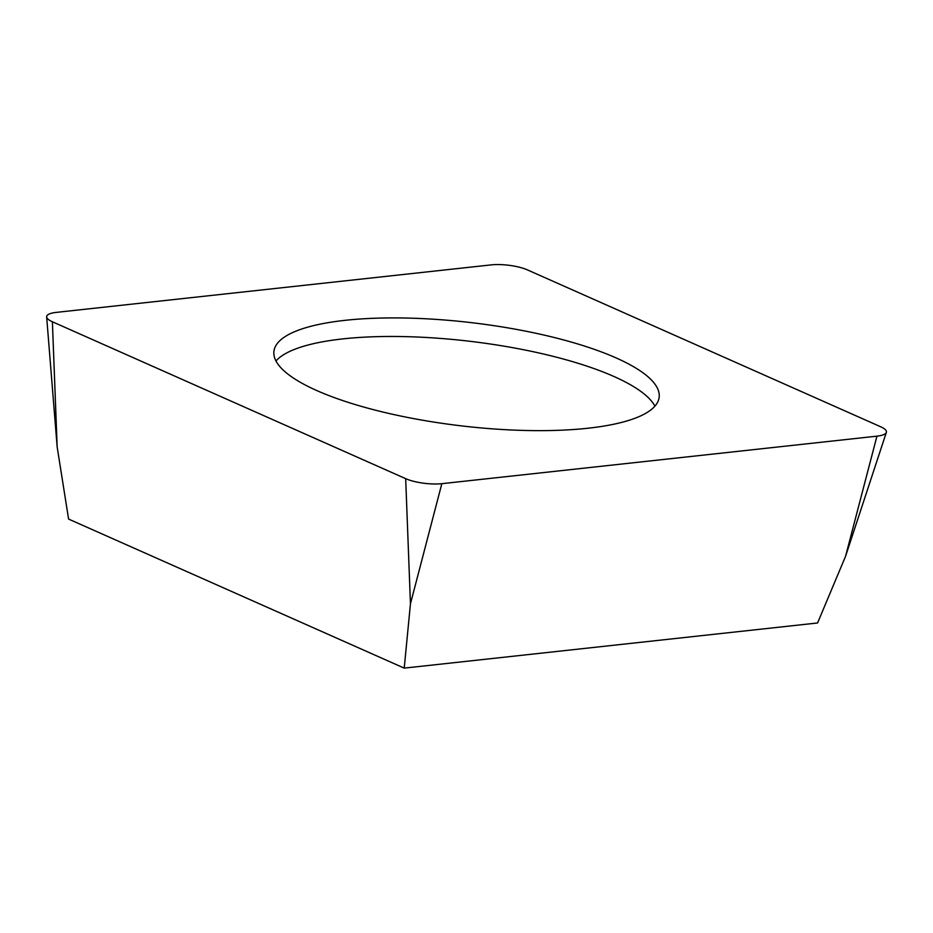 <?xml version="1.0" encoding="UTF-8"?>
<svg xmlns="http://www.w3.org/2000/svg" width="933" height="933" viewBox="0 0 933 933"><rect width="100%" height="100%" fill="white"/><g stroke="black" fill="none" stroke-linecap="round" stroke-linejoin="round"><path stroke-width="1.4" d="M527.402 269.882L880.694 426.778A25.867 6.916 -173.2 0 1 886.35 432.387A25.867 6.916 -173.2 0 1 876.95 436.154L441.834 483.679A25.867 6.916 -173.2 0 1 405.68 478.664L52.388 321.768A25.867 6.916 -173.2 0 1 46.65 316.905A25.867 6.916 -173.2 0 1 56.143 312.403L491.259 264.879A25.867 6.916 -173.2 0 1 527.402 269.882A25.867 6.916 6.8 0 0 491.259 264.879L56.143 312.403A25.867 6.916 6.8 0 0 52.388 321.768L405.68 478.664A25.867 6.916 6.8 0 0 441.834 483.679L876.95 436.154A25.867 6.916 6.8 0 0 880.694 426.778L527.402 269.882M345.07 320.334A193.982 51.84 6.8 0 0 273.929 351.309A193.982 51.84 6.8 0 0 380.932 411.558A193.982 51.84 6.8 0 0 588.023 428.224A193.982 51.84 6.8 0 0 659.165 397.248A193.982 51.84 6.8 0 0 552.161 337A193.982 51.84 6.8 0 0 345.07 320.334M52.388 321.768L57.158 446.919L68.587 519.075L404.222 668.121L817.576 622.976L845.566 556.278L876.95 436.154M404.222 668.121L410.45 603.803L405.68 478.664M275.97 360.966A193.982 51.84 -173.2 0 1 342.854 338.889A193.982 51.84 -173.2 0 1 533.968 351.881A193.982 51.84 -173.2 0 1 654.896 406.147M441.834 483.679L410.45 603.803M845.566 556.278L886.35 432.387M57.158 446.919L46.65 316.905"/></g></svg>
